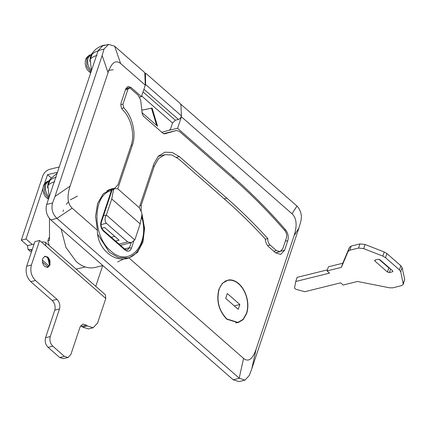 <?xml version="1.0" encoding="UTF-8"?>
<svg xmlns="http://www.w3.org/2000/svg" width="426" height="426" viewBox="0 0 426 426"><rect width="100%" height="100%" fill="white"/><g stroke="black" fill="none" stroke-linecap="round" stroke-linejoin="round"><path stroke-width="0.64" d="M91.228 71.302L88.454 66.312C87.479 63.17 87.421 60.247 88.273 57.537L92.453 53.08M89.732 61.36L90.323 57.031L91.894 54.219M101.936 46.083L103.848 45.236L105.786 45.076M109.035 231.382L113.843 235.599M48.969 197.611L46.189 192.621C45.22 189.479 45.156 186.556 46.013 183.846L50.193 179.389M47.467 187.669L48.063 183.34L49.629 180.523M144.808 73.426L146.054 73.517L180.038 103.31L180.97 105.137L181.38 115.813C181.141 117.528 180.155 118.742 178.425 119.461L175.347 120.223L172.53 123.023L170.544 128.961L169.479 130.127L161.827 132.305M145.447 73.267L145.601 84.46L144.845 86.462M156.672 125.462L151.47 108.225L141.81 110.169M142.092 112.677L157.572 126.245L152.087 108.071L141.805 110.142M151.47 108.225L152.087 108.071M387.463 272.049L374.944 261.074L374.624 260.371L375.072 260.036L378.144 259.274L380.067 259.801L392.586 270.782L392.9 271.479L392.458 271.815L389.38 272.576L387.463 272.049L388.847 267.917L379.012 259.296M388.847 267.917L389.902 268.423M349.831 250.2L348.09 251.436L341.386 267.368L327.04 270.92L329.548 273.119L295.735 281.49L294.488 288.136L295.777 289.243L304.771 291.719L340.635 282.837L343.143 285.031L357.489 281.479L389.588 287.811L392.761 287.827L401.5 285.665L403.284 284.323L400.722 271.729L399.439 269.876L385.509 257.661L382.836 256.095L363.666 248.624L358.57 248.033L349.831 250.2L351.216 246.063L349.474 247.298L342.77 263.236L328.425 266.788L327.04 270.92M403.284 284.323L404.7 279.291L402.107 267.597L400.823 265.744L386.893 253.529L384.22 251.963L365.05 244.487L359.954 243.901L351.216 246.063M327.397 269.86L297.114 277.358L295.735 281.49M365.05 244.487L363.666 248.624M402.107 267.597L400.722 271.729M342.77 263.236L341.386 267.368M101.873 228.208L104.631 227.521L119.12 240.221L115.643 241.084M119.04 244.066L127.64 241.936L131.277 242.644L134.802 239.966L140.181 223.895L141.949 214.688L141.581 212.308L139.227 207.643L117.768 188.83L114.557 188.617L110.76 189.538M114.557 188.617L113.508 189.762L111.74 198.963L106.362 215.039C104.626 218.155 104.62 220.902 106.351 223.277L127.64 241.936M140.181 223.895L111.74 198.963M134.802 239.966L106.362 215.039L103.529 215.737M120.851 104.695L122.954 104.178L127.949 89.247L129.062 88.07L130.505 88.517L138.381 95.424L140.692 100.195L142.22 113.822L143.36 116.122L163.105 133.429L164.628 133.855L176.412 130.494L179.394 131.368L233.341 178.659C251.223 194.336 268.412 211.679 284.909 230.69C286.597 232.894 287.103 235.29 286.421 237.884L282.789 248.731L280.015 251.67L275.547 252.778M122.954 104.178L123.817 107.89C132.502 116.522 136.48 133.673 132.427 145.01L117.768 188.83M114.211 188.702L112.89 189.911L114.211 188.702M265.265 239.22L267.826 238.587C254.594 224.017 240.919 210.55 226.808 198.181L179.426 156.646L172.221 152.46L164.947 152.173L158.318 156.161L153.855 163.93L139.227 207.643M267.826 238.587C267.65 241.222 268.417 243.379 270.137 245.067L276.394 250.552L280.015 251.67M163.483 133.695L176.492 130.473L163.483 133.7M48.937 237.74L47.872 240.876L49.23 245.552M76.116 269.12L85.285 266.974M49.464 218.533L49.512 240.472L47.872 240.876M44.608 256.308L47.211 257.288L49.208 260.478L49.597 263.737L49.304 265.212L47.382 267.507M47.68 257.751L49.421 264.802M44.778 256.25L47.93 257.112L49.922 260.302L50.018 265.036L47.744 267.443L44.778 266.527C42.643 264.296 41.945 261.655 42.685 258.609L44.959 256.196M39.618 240.472L34.905 241.638L26.678 266.213C25.24 272.161 26.598 277.315 30.763 281.666L52.228 300.484C54.832 303.205 55.678 306.427 54.778 310.144L59.491 308.978C60.391 305.256 59.544 302.039 56.94 299.318L35.475 280.5C31.311 276.149 29.953 270.995 31.396 265.041L39.618 240.472L45.875 245.956L45.449 242.24L42.93 241.846L41.567 242.181M45.449 242.24L105.371 294.76L105.797 298.482L97.575 323.057L93.14 327.759L87.351 325.97L86.457 325.187L82.836 324.069L80.061 327.008L70.838 354.565L68.069 357.505L63.352 358.671L59.736 357.552L48.106 347.366C45.513 344.655 44.661 341.444 45.55 337.733L54.778 310.144M68.069 357.505L64.448 356.386L52.819 346.194C50.225 343.489 49.373 340.278 50.263 336.561L59.491 308.978M80.722 325.64L81.739 326.353L86.457 325.187M93.14 327.759L88.427 328.925L82.633 327.136L81.739 326.353M27.562 245.648L21.3 240.163L26.013 238.997L32.275 244.481L27.562 245.648L27.988 249.37L30.507 249.764L32.333 249.311M32.275 244.481L34.101 244.029M21.3 240.163L42.813 175.858C44.166 172.583 46.328 170.432 49.294 169.41L59.225 166.949M51.237 177.946L47.531 174.692L44.474 183.83M57.462 172.232L47.531 174.692M102.714 265.574L95.765 286.341M43.015 188.18L26.013 238.997M227.862 280.361C223.794 281.346 220.87 284.371 219.092 289.424C216.328 300.804 218.932 310.66 226.893 318.989L237.969 322.407L243.044 319.356L246.457 313.414C248.044 308.451 248.065 303.04 246.532 297.194C244.939 291.597 242.314 287.145 238.651 283.849C235.104 280.814 231.504 279.648 227.862 280.361L225.311 280.99M246.638 313.568C248.161 308.818 248.262 303.621 246.926 297.982C245.376 291.943 242.644 287.161 238.73 283.62C235.344 280.713 231.888 279.499 228.368 279.983L222.372 283.247L218.911 289.265C216.115 300.799 218.751 310.783 226.818 319.218L238.038 322.684L243.177 319.591L246.638 313.568M77.425 196.125L70.396 199.794M68.533 201.605L66.371 204.389M63.495 210.034L63.005 211.408M61.115 228.964L65.955 247.41L76.27 261.649C82.479 266.953 88.752 268.891 95.089 267.459L102.842 265.542M117.629 261.878L123.199 259.333M128.535 258.012L128.929 257.911L243.571 358.404C248.417 362.35 252.602 359.278 256.117 349.187L294.068 235.77C297.364 225.487 296.672 218.139 291.98 213.724L181.417 116.809L181.38 115.829L145.601 84.46M180.928 104.823L180.762 104.338M168.611 130.372L177.578 128.295L233.725 177.509C251.702 193.271 268.976 210.71 285.553 229.827C288.088 233.129 288.839 236.728 287.816 240.615L284.579 250.302L280.697 254.418L275.627 252.852L268.769 246.84C266.671 244.87 265.499 242.229 265.249 238.927C252.581 225.104 239.513 212.286 226.041 200.476L178.659 158.941L171.816 154.968L164.905 154.691L158.605 158.483L154.366 165.863L141.208 205.194L141.107 211.275M181.417 116.809L177.578 128.295M108.039 72.708L102.16 55.492L104.003 49.123L108.555 44.395L114.546 46.13L144.776 72.628L145.287 85.141L120.585 63.485C115.739 59.539 111.559 62.611 108.039 72.708L70.088 186.125C66.791 196.407 67.484 203.756 72.175 208.165L97.384 230.264C96.963 248.331 114.125 263.375 128.929 257.911L137.422 252.48L142.955 242.08L144.574 228.485L142.002 214.028M139.685 97.059L141.443 96.622L145.287 85.141M238.225 309.319L225.705 298.344L227.319 293.519L239.838 304.494L238.225 309.319M234.295 305.868L239.838 304.494M125.851 88.619L130.894 87.373L127.997 86.478L125.776 88.826L121.165 102.607C120.467 105.36 121.043 107.842 122.901 110.046C131.192 118.231 135.01 134.579 131.144 145.378L117.954 184.809L114.626 188.34L108.832 189.772M109.093 189.655L114.626 188.34M114.024 188.436L111.511 188.846L103.214 193.814L97.597 203.479L95.541 216.307L97.384 230.264M291.98 213.724L296.991 206.062C300.958 210.455 302.21 215.636 300.761 221.595L298.919 227.963L294.068 235.77M72.175 208.165L56.914 218.368C52.547 214.07 51.083 208.948 52.52 202.989L54.991 196.466L70.088 186.125M256.117 349.187L251.75 368.937L249.279 375.46L244.955 380.136L239.204 378.155L243.571 358.404M251.75 368.937L298.919 227.963M102.16 55.492L54.991 196.466M57.073 218.511L239.204 378.155M108.555 44.395L102.607 45.864L98.166 50.566L46.684 204.432C45.241 210.385 46.604 215.54 50.769 219.891L233.219 379.822L239.007 381.605L244.955 380.136M296.837 205.918L180.906 104.301M130.894 87.373L141.443 96.622M90.855 72.42L86.787 66.381L86.691 58.729L89.561 55.066M90.115 59.56L91.494 70.519M92.969 52.302L90.206 59.283C91.665 57.515 93.928 56.243 96.99 55.476M98.528 50.88C95.467 51.652 93.203 52.92 91.739 54.693L91.654 54.954M91.462 70.604L90.136 59.406L91.67 54.816L92.953 52.323C95.722 48.766 99.354 46.402 103.848 45.236M108.342 70.402L113.268 69.742M133.753 241.292L131.432 248.23C129.999 251.484 127.869 252.091 125.042 250.051L103.577 231.233C100.973 228.512 100.121 225.295 101.026 221.573L101.34 222.276L111.692 191.343L111.378 190.64C92.426 194.464 92.064 236.153 110.851 250.978C128.785 268.343 150.16 245.067 141.783 217.292L141.001 219.63M101.026 221.573L111.378 190.64L110.206 189.506M103.577 231.233L103.481 230.429C101.345 228.128 100.632 225.413 101.34 222.276M127.694 257.932L118.449 257.608L109.439 252.378L97.81 234.508M107.091 190.683L110.009 189.522C111.207 189.352 111.766 189.959 111.692 191.343M125.042 250.051L124.946 249.242L103.481 230.429M131.432 248.23L129.515 247.698L131.197 242.666M124.946 249.242L127.294 250.051L129.515 247.698L124.578 248.922M48.596 198.729L44.528 192.69L44.432 185.038L47.297 181.375M143.03 91.888L175.347 120.223M172.53 123.023L141.666 95.967M145.197 73.778L144.824 73.874M178.425 119.461L143.924 89.22M375.306 259.977L374.944 261.074M392.745 270.947L392.458 271.815M390.573 269.014L389.38 272.576M349.474 247.298L348.09 251.436M359.954 243.901L358.57 248.033M384.22 251.963L382.836 256.095M386.893 253.529L385.509 257.661M400.823 265.744L399.439 269.876M404.7 279.291L403.315 283.423M125.43 89.875L127.949 89.247M121.745 108.401L123.817 107.89M131.165 145.325L132.427 145.01M111.601 190.23L113.508 189.762M101.021 224.598L106.351 223.277M176.609 157.343L179.426 156.646M224.167 198.83L226.808 198.181M267.677 245.674L270.137 245.067M273.753 251.207L276.394 250.552M52.228 300.484L56.94 299.318M45.55 337.733L50.263 336.561M48.106 347.366L52.819 346.194M26.678 266.213L31.396 265.041M30.763 281.666L35.475 280.5M82.633 327.136L87.351 325.97M59.736 357.552L64.448 356.386M48.985 265.962L42.382 260.174M31.801 250.903L30.507 249.764M105.797 298.482L45.875 245.956M47.856 185.869L49.23 196.823M50.71 178.611L47.941 185.592C49.405 183.824 51.668 182.552 54.725 181.785M56.264 177.189C53.202 177.961 50.939 179.229 49.48 180.997L49.389 181.263M49.203 196.913L47.872 185.715L49.411 181.125L50.694 178.632L57.127 173.233M139.946 205.508L141.208 205.194M153.104 166.177L154.366 165.863M281.123 251.154L284.579 250.302M285.298 241.238L287.816 240.615M284.403 230.109L285.553 229.827M232.404 177.839L233.725 177.509M114.706 46.274L120.585 63.485M233.219 379.822L239.364 378.299M50.769 219.891L56.914 218.368M46.684 204.432L52.52 202.989M98.166 50.566L104.003 49.123M90.733 72.798L90.461 72.66C87.346 70.743 85.605 67.67 85.248 63.442C85.424 61.115 84.715 58.021 89.987 54.879M114.743 236.387L111.266 237.25M141.618 216.424L142.124 217.191C147.487 234.817 140.095 255.914 127.539 257.97L124.711 258.667M48.468 199.107L48.202 198.969C45.081 197.052 43.34 193.979 42.983 189.751C43.164 187.424 42.456 184.33 47.728 181.183M129.062 88.07L125.755 88.89M131.277 242.644L120.473 245.323M27.988 249.37L31.332 252.304M42.472 262.07L48.143 267.038M237.969 322.407L235.706 322.967M158.126 156.374L164.905 154.691"/></g></svg>
